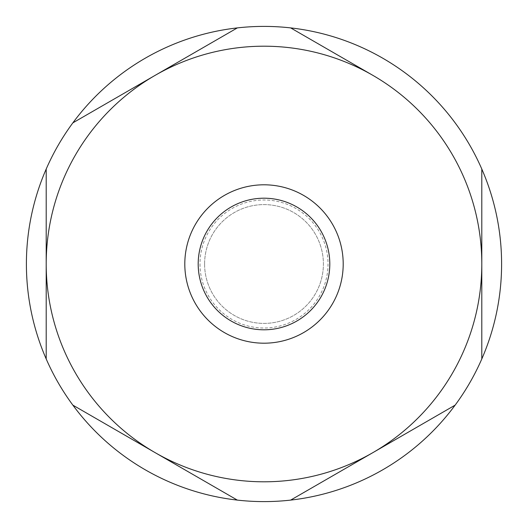 <?xml version="1.0" encoding="UTF-8"?>
<svg xmlns="http://www.w3.org/2000/svg" width="528" height="528" viewBox="0 0 528 528"><rect width="100%" height="100%" fill="white"/><g stroke="black" fill="none" stroke-linecap="round" stroke-linejoin="round"><path stroke-width="0.4" stroke-dasharray="2.64 1.98" d="M481.8 169.046L481.8 358.954M72.864 122.859L155.1 75.379M234.518 29.528L237.336 27.898M46.2 358.954L46.2 169.046M155.1 452.621L72.864 405.141M26.4 264A237.6 237.6 0 0 0 382.8 469.768A237.6 237.6 0 0 0 382.8 58.232A237.6 237.6 0 0 0 26.4 264M46.2 264A217.8 217.8 0 0 0 372.9 452.621A217.8 217.8 0 0 0 372.9 75.379A217.8 217.8 0 0 0 46.2 264M204.6 264A59.4 59.4 0 0 0 293.7 315.44A59.4 59.4 0 0 0 293.7 212.56A59.4 59.4 0 0 0 204.6 264A59.4 59.4 0 0 0 293.7 315.44A59.4 59.4 0 0 0 293.7 212.56A59.4 59.4 0 0 0 204.6 264M184.8 264A79.2 79.2 0 0 0 303.6 332.587A79.2 79.2 0 0 0 303.6 195.413A79.2 79.2 0 0 0 184.8 264A79.2 79.2 0 0 0 303.6 332.587A79.2 79.2 0 0 0 303.6 195.413A79.2 79.2 0 0 0 184.8 264M199.987 264A64.013 64.013 0 0 0 296.01 319.44A64.013 64.013 0 0 0 296.01 208.56A64.013 64.013 0 0 0 199.987 264M372.9 452.621L290.664 500.102M264 198.198A65.802 65.802 0 0 1 329.802 264A65.802 65.802 0 0 1 264 329.802A65.802 65.802 0 0 1 198.198 264A65.802 65.802 0 0 1 264 198.198"/><path stroke-width="0.79" d="M481.8 169.046L481.8 358.954A237.6 237.6 0 0 0 290.664 27.898L372.9 75.379A217.8 217.8 0 0 0 155.1 75.379L237.336 27.898A237.6 237.6 0 0 0 72.864 122.859L234.518 29.528M237.336 27.898A237.6 237.6 0 0 1 290.664 27.898L372.9 75.379A217.8 217.8 0 0 1 372.9 452.621L290.664 500.102A237.6 237.6 0 0 0 481.8 358.954M72.864 122.859A237.6 237.6 0 0 0 46.2 169.046L46.2 358.954A237.6 237.6 0 0 0 237.336 500.102L72.864 405.141M46.2 169.046A237.6 237.6 0 0 0 46.2 358.954M155.1 75.379A217.8 217.8 0 0 0 155.1 452.621L237.336 500.102A237.6 237.6 0 0 0 290.664 500.102M155.1 452.621A217.8 217.8 0 0 0 372.9 452.621L455.136 405.141L372.9 452.621M343.2 264A79.2 79.2 0 0 1 224.4 332.587A79.2 79.2 0 0 1 224.4 195.413A79.2 79.2 0 0 1 343.2 264M329.802 264A65.802 65.802 0 0 1 264 329.802A65.802 65.802 0 0 1 198.191 264A65.802 65.802 0 0 1 264 198.198A65.802 65.802 0 0 1 329.802 264"/></g></svg>
